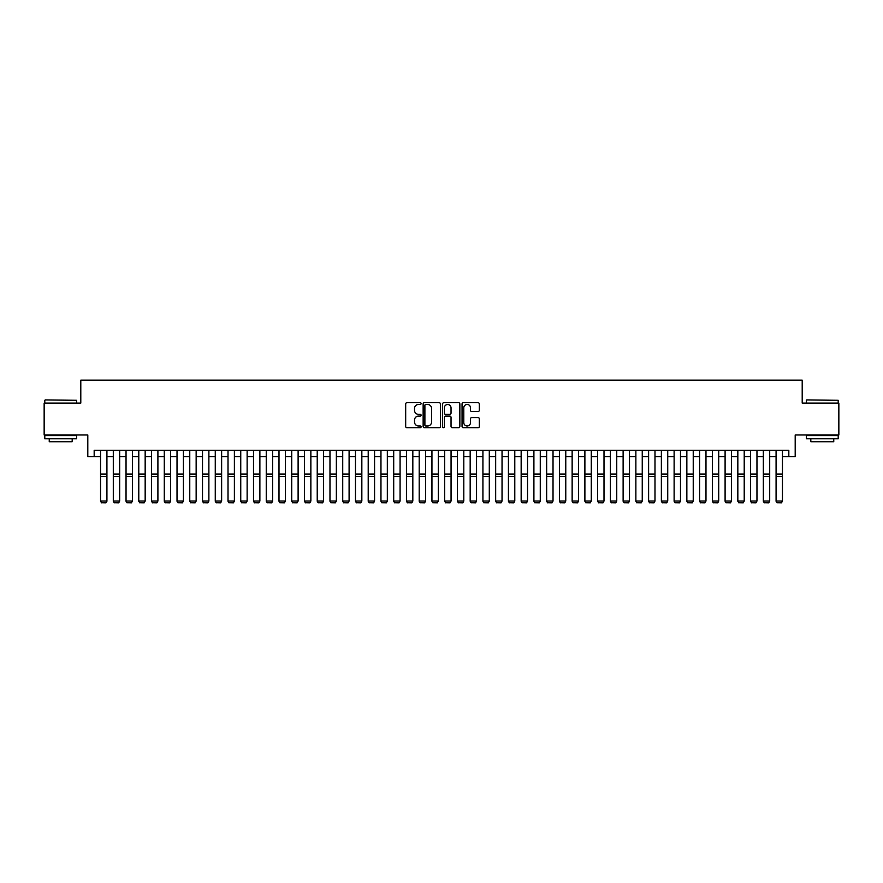 <?xml version="1.0" encoding="UTF-8"?>
<svg xmlns="http://www.w3.org/2000/svg" width="883" height="883" viewBox="0 0 883 883"><rect width="100%" height="100%" fill="white"/><g stroke="black" fill="none" stroke-linecap="round" stroke-linejoin="round"><path stroke-width="1.32" d="M421.103 403.575A0.872 0.872 0 0 0 420.231 402.703L406.942 402.703A1.247 1.247 0 0 0 405.683 403.95L405.683 426.478A1.247 1.247 0 0 0 406.942 427.725L420.231 427.725A0.872 0.872 0 0 0 421.103 426.853A0.872 0.872 0 0 0 420.231 425.97L418.509 425.97A4.007 4.007 0 0 1 414.513 421.975L414.513 420.098A4.007 4.007 0 0 1 418.509 416.092L420.231 416.092A0.872 0.872 0 0 0 421.103 415.22A0.872 0.872 0 0 0 420.231 414.337L418.509 414.337A4.007 4.007 0 0 1 414.513 410.33L414.513 408.454A4.007 4.007 0 0 1 418.509 404.458L420.231 404.458A0.872 0.872 0 0 0 421.103 403.575M478.067 411.522A1.247 1.247 0 0 0 479.314 410.275L479.314 403.95A1.247 1.247 0 0 0 478.067 402.703L463.299 402.703A1.247 1.247 0 0 0 462.052 403.95L462.052 426.478A1.247 1.247 0 0 0 463.299 427.725L478.067 427.725A1.247 1.247 0 0 0 479.314 426.478L479.314 418.84A1.247 1.247 0 0 0 478.067 417.593L471.743 417.593A1.247 1.247 0 0 0 470.496 418.84L470.496 422.626A3.344 3.344 0 0 1 467.151 425.97A3.344 3.344 0 0 1 463.796 422.626L463.796 407.803A3.344 3.344 0 0 1 467.151 404.458A3.344 3.344 0 0 1 470.496 407.803L470.496 410.275A1.247 1.247 0 0 0 471.743 411.522L478.067 411.522M94.172 456.643L94.172 450.264L788.828 450.264L788.828 456.643L795.197 456.643L795.197 434.966L838.85 434.966L838.85 403.101L802.205 403.101L802.205 380.165L80.794 380.165L80.794 403.101L44.15 403.101L44.15 434.966L87.803 434.966L87.803 456.643L100.552 456.643M440.407 403.95A1.247 1.247 0 0 0 439.149 402.703L424.392 402.703A1.247 1.247 0 0 0 423.145 403.95L423.145 426.478A1.247 1.247 0 0 0 424.392 427.725L439.149 427.725A1.247 1.247 0 0 0 440.407 426.478L440.407 403.95M443.851 402.703L458.608 402.703A1.247 1.247 0 0 1 459.855 403.95L459.855 426.478A1.247 1.247 0 0 1 458.608 427.725L452.295 427.725A1.247 1.247 0 0 1 451.036 426.478L451.036 417.339A1.247 1.247 0 0 0 449.789 416.092L445.595 416.092A1.247 1.247 0 0 0 444.348 417.339L444.348 426.853A0.872 0.872 0 0 1 443.476 427.725A0.872 0.872 0 0 1 442.593 426.853L442.593 403.95A1.247 1.247 0 0 1 443.851 402.703M106.92 456.643L113.3 456.643M119.669 456.643L126.037 456.643M132.417 456.643L138.786 456.643M145.165 456.643L151.534 456.643M157.902 456.643L164.282 456.643M170.651 456.643L177.019 456.643M183.399 456.643L189.768 456.643M196.147 456.643L202.516 456.643M208.885 456.643L215.264 456.643M221.633 456.643L228.013 456.643M234.381 456.643L240.75 456.643M247.13 456.643L253.498 456.643M259.878 456.643L266.247 456.643M272.615 456.643L278.995 456.643M285.364 456.643L291.732 456.643M298.112 456.643L304.48 456.643M310.86 456.643L317.229 456.643M323.597 456.643L329.977 456.643M336.346 456.643L342.725 456.643M349.094 456.643L355.463 456.643M361.842 456.643L368.211 456.643M374.58 456.643L380.959 456.643M387.328 456.643L393.708 456.643M400.076 456.643L406.445 456.643M412.825 456.643L419.193 456.643M425.573 456.643L431.942 456.643M438.31 456.643L444.69 456.643M451.058 456.643L457.427 456.643M463.807 456.643L470.175 456.643M476.555 456.643L482.924 456.643M489.292 456.643L495.672 456.643M502.041 456.643L508.42 456.643M514.789 456.643L521.158 456.643M527.537 456.643L533.906 456.643M540.275 456.643L546.654 456.643M553.023 456.643L559.403 456.643M565.771 456.643L572.14 456.643M578.52 456.643L584.888 456.643M591.268 456.643L597.636 456.643M604.005 456.643L610.385 456.643M616.753 456.643L623.122 456.643M629.502 456.643L635.87 456.643M642.25 456.643L648.619 456.643M654.987 456.643L661.367 456.643M667.736 456.643L674.115 456.643M680.484 456.643L686.853 456.643M693.232 456.643L699.601 456.643M705.981 456.643L712.349 456.643M718.718 456.643L725.098 456.643M731.466 456.643L737.835 456.643M744.214 456.643L750.583 456.643M756.963 456.643L763.331 456.643M769.7 456.643L776.08 456.643M782.448 456.643L788.828 456.643M425.772 404.458A0.872 0.872 0 0 0 424.889 405.33L424.889 425.098A0.872 0.872 0 0 0 425.772 425.97L427.582 425.97A4.007 4.007 0 0 0 431.588 421.975L431.588 408.454A4.007 4.007 0 0 0 427.582 404.458L425.772 404.458M451.036 407.869A3.344 3.344 0 0 0 447.692 404.513A3.344 3.344 0 0 0 444.348 407.869L444.348 413.089A1.247 1.247 0 0 0 445.595 414.337L449.789 414.337A1.247 1.247 0 0 0 451.036 413.089L451.036 407.869M106.92 450.264L106.92 501.257L105.971 502.835L101.501 502.747L105.971 502.835M101.501 502.835L100.552 501.025L106.92 501.025L105.971 502.747M100.552 450.264L100.552 501.025L101.501 502.747M45.165 399.922L76.655 400.297L45.165 399.922M60.717 438.796L44.79 438.796L44.79 435.606L76.655 435.606L76.655 438.796L60.717 438.796M72.185 438.796L72.185 441.721L49.249 441.721L49.249 438.796M806.731 399.922L838.21 400.297L806.731 399.922M822.283 438.796L806.345 438.796L806.345 435.606L838.21 435.606L838.21 438.796L822.283 438.796M833.751 438.796L833.751 441.721L810.815 441.721L810.815 438.796M113.3 501.257L114.249 502.835L113.3 501.025L119.669 501.025L118.708 502.835L114.249 502.747L118.708 502.835M126.037 501.257L126.997 502.835L126.037 501.025L132.417 501.025L131.457 502.835L126.997 502.747L131.457 502.835M138.786 501.257L139.746 502.835L138.786 501.025L145.165 501.025L144.205 502.835L139.746 502.747L144.205 502.835M151.534 501.257L152.494 502.835L151.534 501.025L157.902 501.025L156.953 502.835L152.494 502.747L156.953 502.835M119.669 450.264L119.669 501.025L118.708 502.747M113.3 450.264L113.3 501.025L114.249 502.747M132.417 450.264L132.417 501.025L131.457 502.747M126.037 450.264L126.037 501.025L126.997 502.747M145.165 450.264L145.165 501.025L144.205 502.747M138.786 450.264L138.786 501.025L139.746 502.747M157.902 450.264L157.902 501.025L156.953 502.747M151.534 450.264L151.534 501.025L152.494 502.747M164.282 501.257L165.231 502.835L164.282 501.025L170.651 501.025L169.691 502.835L165.231 502.747L169.691 502.835M170.651 450.264L170.651 501.025L169.691 502.747M164.282 450.264L164.282 501.025L165.231 502.747M177.019 501.257L177.98 502.835L177.019 501.025L183.399 501.025L182.439 502.835L177.98 502.747L182.439 502.835M183.399 450.264L183.399 501.025L182.439 502.747M177.019 450.264L177.019 501.025L177.98 502.747M189.768 501.257L190.728 502.835L189.768 501.025L196.147 501.025L195.187 502.835L190.728 502.747L195.187 502.835M196.147 450.264L196.147 501.025L195.187 502.747M189.768 450.264L189.768 501.025L190.728 502.747M202.516 501.257L203.476 502.835L202.516 501.025L208.885 501.025L207.935 502.835L203.476 502.747L207.935 502.835M208.885 450.264L208.885 501.025L207.935 502.747M202.516 450.264L202.516 501.025L203.476 502.747M215.264 501.257L216.214 502.835L215.264 501.025L221.633 501.025L220.684 502.835L216.214 502.747L220.684 502.835M221.633 450.264L221.633 501.025L220.684 502.747M215.264 450.264L215.264 501.025L216.214 502.747M228.013 501.257L228.962 502.835L228.013 501.025L234.381 501.025L233.421 502.835L228.962 502.747L233.421 502.835M234.381 450.264L234.381 501.025L233.421 502.747M228.013 450.264L228.013 501.025L228.962 502.747M240.75 501.257L241.71 502.835L240.75 501.025L247.13 501.025L246.169 502.835L241.71 502.747L246.169 502.835M247.13 450.264L247.13 501.025L246.169 502.747M240.75 450.264L240.75 501.025L241.71 502.747M253.498 501.257L254.459 502.835L253.498 501.025L259.878 501.025L258.918 502.835L254.459 502.747L258.918 502.835M259.878 450.264L259.878 501.025L258.918 502.747M253.498 450.264L253.498 501.025L254.459 502.747M272.615 450.264L272.615 501.257L271.666 502.835L267.207 502.747L271.666 502.835M266.247 501.257L267.207 502.835L266.247 501.025L272.615 501.025L271.666 502.747M266.247 450.264L266.247 501.025L267.207 502.747M285.364 450.264L285.364 501.257L284.403 502.835L279.944 502.747L284.403 502.835M278.995 501.257L279.944 502.835L278.995 501.025L285.364 501.025L284.403 502.747M278.995 450.264L278.995 501.025L279.944 502.747M291.732 501.257L292.692 502.835L291.732 501.025L298.112 501.025L297.152 502.835L292.692 502.747L297.152 502.835M298.112 450.264L298.112 501.025L297.152 502.747M291.732 450.264L291.732 501.025L292.692 502.747M304.48 501.257L305.441 502.835L304.48 501.025L310.86 501.025L309.9 502.835L305.441 502.747L309.9 502.835M310.86 450.264L310.86 501.025L309.9 502.747M304.48 450.264L304.48 501.025L305.441 502.747M317.229 501.257L318.189 502.835L317.229 501.025L323.597 501.025L322.648 502.835L318.189 502.747L322.648 502.835M323.597 450.264L323.597 501.025L322.648 502.747M317.229 450.264L317.229 501.025L318.189 502.747M329.977 501.257L330.926 502.835L329.977 501.025L336.346 501.025L335.397 502.835L330.926 502.747L335.397 502.835M336.346 450.264L336.346 501.025L335.397 502.747M329.977 450.264L329.977 501.025L330.926 502.747M342.725 501.257L343.675 502.835L342.725 501.025L349.094 501.025L348.134 502.835L343.675 502.747L348.134 502.835M349.094 450.264L349.094 501.025L348.134 502.747M342.725 450.264L342.725 501.025L343.675 502.747M355.463 501.257L356.423 502.835L355.463 501.025L361.842 501.025L360.882 502.835L356.423 502.747L360.882 502.835M361.842 450.264L361.842 501.025L360.882 502.747M355.463 450.264L355.463 501.025L356.423 502.747M368.211 501.257L369.171 502.835L368.211 501.025L374.58 501.025L373.63 502.835L369.171 502.747L373.63 502.835M374.58 450.264L374.58 501.025L373.63 502.747M368.211 450.264L368.211 501.025L369.171 502.747M380.959 501.257L381.909 502.835L380.959 501.025L387.328 501.025L386.379 502.835L381.909 502.747L386.379 502.835M387.328 450.264L387.328 501.025L386.379 502.747M380.959 450.264L380.959 501.025L381.909 502.747M393.708 501.257L394.657 502.835L393.708 501.025L400.076 501.025L399.116 502.835L394.657 502.747L399.116 502.835M406.445 501.257L407.405 502.835L406.445 501.025L412.825 501.025L411.864 502.835L407.405 502.747L411.864 502.835M419.193 501.257L420.153 502.835L419.193 501.025L425.573 501.025L424.613 502.835L420.153 502.747L424.613 502.835M400.076 450.264L400.076 501.025L399.116 502.747M393.708 450.264L393.708 501.025L394.657 502.747M412.825 450.264L412.825 501.025L411.864 502.747M406.445 450.264L406.445 501.025L407.405 502.747M425.573 450.264L425.573 501.025L424.613 502.747M419.193 450.264L419.193 501.025L420.153 502.747M431.942 501.257L432.902 502.835L431.942 501.025L438.31 501.025L437.361 502.835L432.902 502.747L437.361 502.835M438.31 450.264L438.31 501.025L437.361 502.747M431.942 450.264L431.942 501.025L432.902 502.747M444.69 501.257L445.639 502.835L444.69 501.025L451.058 501.025L450.098 502.835L445.639 502.747L450.098 502.835M451.058 450.264L451.058 501.025L450.098 502.747M444.69 450.264L444.69 501.025L445.639 502.747M457.427 501.257L458.387 502.835L457.427 501.025L463.807 501.025L462.847 502.835L458.387 502.747L462.847 502.835M463.807 450.264L463.807 501.025L462.847 502.747M457.427 450.264L457.427 501.025L458.387 502.747M470.175 501.257L471.136 502.835L470.175 501.025L476.555 501.025L475.595 502.835L471.136 502.747L475.595 502.835M476.555 450.264L476.555 501.025L475.595 502.747M470.175 450.264L470.175 501.025L471.136 502.747M482.924 501.257L483.884 502.835L482.924 501.025L489.292 501.025L488.343 502.835L483.884 502.747L488.343 502.835M495.672 501.257L496.621 502.835L495.672 501.025L502.041 501.025L501.091 502.835L496.621 502.747L501.091 502.835M508.42 501.257L509.37 502.835L508.42 501.025L514.789 501.025L513.829 502.835L509.37 502.747L513.829 502.835M489.292 450.264L489.292 501.025L488.343 502.747M482.924 450.264L482.924 501.025L483.884 502.747M502.041 450.264L502.041 501.025L501.091 502.747M495.672 450.264L495.672 501.025L496.621 502.747M514.789 450.264L514.789 501.025L513.829 502.747M508.42 450.264L508.42 501.025L509.37 502.747M521.158 501.257L522.118 502.835L521.158 501.025L527.537 501.025L526.577 502.835L522.118 502.747L526.577 502.835M527.537 450.264L527.537 501.025L526.577 502.747M521.158 450.264L521.158 501.025L522.118 502.747M533.906 501.257L534.866 502.835L533.906 501.025L540.275 501.025L539.325 502.835L534.866 502.747L539.325 502.835M540.275 450.264L540.275 501.025L539.325 502.747M533.906 450.264L533.906 501.025L534.866 502.747M546.654 501.257L547.603 502.835L546.654 501.025L553.023 501.025L552.074 502.835L547.603 502.747L552.074 502.835M553.023 450.264L553.023 501.025L552.074 502.747M546.654 450.264L546.654 501.025L547.603 502.747M559.403 501.257L560.352 502.835L559.403 501.025L565.771 501.025L564.811 502.835L560.352 502.747L564.811 502.835M565.771 450.264L565.771 501.025L564.811 502.747M559.403 450.264L559.403 501.025L560.352 502.747M572.14 501.257L573.1 502.835L572.14 501.025L578.52 501.025L577.559 502.835L573.1 502.747L577.559 502.835M578.52 450.264L578.52 501.025L577.559 502.747M572.14 450.264L572.14 501.025L573.1 502.747M584.888 501.257L585.848 502.835L584.888 501.025L591.268 501.025L590.308 502.835L585.848 502.747L590.308 502.835M591.268 450.264L591.268 501.025L590.308 502.747M584.888 450.264L584.888 501.025L585.848 502.747M597.636 501.257L598.597 502.835L597.636 501.025L604.005 501.025L603.056 502.835L598.597 502.747L603.056 502.835M604.005 450.264L604.005 501.025L603.056 502.747M597.636 450.264L597.636 501.025L598.597 502.747M610.385 501.257L611.334 502.835L610.385 501.025L616.753 501.025L615.793 502.835L611.334 502.747L615.793 502.835M616.753 450.264L616.753 501.025L615.793 502.747M610.385 450.264L610.385 501.025L611.334 502.747M623.122 501.257L624.082 502.835L623.122 501.025L629.502 501.025L628.541 502.835L624.082 502.747L628.541 502.835M629.502 450.264L629.502 501.025L628.541 502.747M623.122 450.264L623.122 501.025L624.082 502.747M635.87 501.257L636.831 502.835L635.87 501.025L642.25 501.025L641.29 502.835L636.831 502.747L641.29 502.835M642.25 450.264L642.25 501.025L641.29 502.747M635.87 450.264L635.87 501.025L636.831 502.747M648.619 501.257L649.579 502.835L648.619 501.025L654.987 501.025L654.038 502.835L649.579 502.747L654.038 502.835M654.987 450.264L654.987 501.025L654.038 502.747M648.619 450.264L648.619 501.025L649.579 502.747M661.367 501.257L662.316 502.835L661.367 501.025L667.736 501.025L666.786 502.835L662.316 502.747L666.786 502.835M667.736 450.264L667.736 501.025L666.786 502.747M661.367 450.264L661.367 501.025L662.316 502.747M674.115 501.257L675.065 502.835L674.115 501.025L680.484 501.025L679.524 502.835L675.065 502.747L679.524 502.835M680.484 450.264L680.484 501.025L679.524 502.747M674.115 450.264L674.115 501.025L675.065 502.747M686.853 501.257L687.813 502.835L686.853 501.025L693.232 501.025L692.272 502.835L687.813 502.747L692.272 502.835M693.232 450.264L693.232 501.025L692.272 502.747M686.853 450.264L686.853 501.025L687.813 502.747M699.601 501.257L700.561 502.835L699.601 501.025L705.981 501.025L705.02 502.835L700.561 502.747L705.02 502.835M705.981 450.264L705.981 501.025L705.02 502.747M699.601 450.264L699.601 501.025L700.561 502.747M712.349 501.257L713.309 502.835L712.349 501.025L718.718 501.025L717.769 502.835L713.309 502.747L717.769 502.835M718.718 450.264L718.718 501.025L717.769 502.747M712.349 450.264L712.349 501.025L713.309 502.747M725.098 501.257L726.047 502.835L725.098 501.025L731.466 501.025L730.506 502.835L726.047 502.747L730.506 502.835M731.466 450.264L731.466 501.025L730.506 502.747M725.098 450.264L725.098 501.025L726.047 502.747M737.835 501.257L738.795 502.835L737.835 501.025L744.214 501.025L743.254 502.835L738.795 502.747L743.254 502.835M744.214 450.264L744.214 501.025L743.254 502.747M737.835 450.264L737.835 501.025L738.795 502.747M750.583 501.257L751.543 502.835L750.583 501.025L756.963 501.025L756.003 502.835L751.543 502.747L756.003 502.835M756.963 450.264L756.963 501.025L756.003 502.747M750.583 450.264L750.583 501.025L751.543 502.747M763.331 501.257L764.292 502.835L763.331 501.025L769.7 501.025L768.751 502.835L764.292 502.747L768.751 502.835M769.7 450.264L769.7 501.025L768.751 502.747M763.331 450.264L763.331 501.025L764.292 502.747M776.08 501.257L777.029 502.835L776.08 501.025L782.448 501.025L781.499 502.835L777.029 502.747L781.499 502.835M782.448 450.264L782.448 501.025L781.499 502.747M776.08 450.264L776.08 501.025L777.029 502.747M106.92 474.061L100.552 474.061M106.92 476.467L100.552 476.467M119.669 474.061L113.3 474.061M119.669 476.467L113.3 476.467M132.417 474.061L126.037 474.061M132.417 476.467L126.037 476.467M145.165 474.061L138.786 474.061M145.165 476.467L138.786 476.467M157.902 474.061L151.534 474.061M157.902 476.467L151.534 476.467M170.651 474.061L164.282 474.061M170.651 476.467L164.282 476.467M183.399 474.061L177.019 474.061M183.399 476.467L177.019 476.467M196.147 474.061L189.768 474.061M196.147 476.467L189.768 476.467M208.885 474.061L202.516 474.061M208.885 476.467L202.516 476.467M221.633 474.061L215.264 474.061M221.633 476.467L215.264 476.467M234.381 474.061L228.013 474.061M234.381 476.467L228.013 476.467M247.13 474.061L240.75 474.061M247.13 476.467L240.75 476.467M259.878 474.061L253.498 474.061M259.878 476.467L253.498 476.467M272.615 474.061L266.247 474.061M272.615 476.467L266.247 476.467M285.364 474.061L278.995 474.061M285.364 476.467L278.995 476.467M298.112 474.061L291.732 474.061M298.112 476.467L291.732 476.467M310.86 474.061L304.48 474.061M310.86 476.467L304.48 476.467M323.597 474.061L317.229 474.061M323.597 476.467L317.229 476.467M336.346 474.061L329.977 474.061M336.346 476.467L329.977 476.467M349.094 474.061L342.725 474.061M349.094 476.467L342.725 476.467M361.842 474.061L355.463 474.061M361.842 476.467L355.463 476.467M374.58 474.061L368.211 474.061M374.58 476.467L368.211 476.467M387.328 474.061L380.959 474.061M387.328 476.467L380.959 476.467M400.076 474.061L393.708 474.061M400.076 476.467L393.708 476.467M412.825 474.061L406.445 474.061M412.825 476.467L406.445 476.467M425.573 474.061L419.193 474.061M425.573 476.467L419.193 476.467M438.31 474.061L431.942 474.061M438.31 476.467L431.942 476.467M451.058 474.061L444.69 474.061M451.058 476.467L444.69 476.467M463.807 474.061L457.427 474.061M463.807 476.467L457.427 476.467M476.555 474.061L470.175 474.061M476.555 476.467L470.175 476.467M489.292 474.061L482.924 474.061M489.292 476.467L482.924 476.467M502.041 474.061L495.672 474.061M502.041 476.467L495.672 476.467M514.789 474.061L508.42 474.061M514.789 476.467L508.42 476.467M527.537 474.061L521.158 474.061M527.537 476.467L521.158 476.467M540.275 474.061L533.906 474.061M540.275 476.467L533.906 476.467M553.023 474.061L546.654 474.061M553.023 476.467L546.654 476.467M565.771 474.061L559.403 474.061M565.771 476.467L559.403 476.467M578.52 474.061L572.14 474.061M578.52 476.467L572.14 476.467M591.268 474.061L584.888 474.061M591.268 476.467L584.888 476.467M604.005 474.061L597.636 474.061M604.005 476.467L597.636 476.467M616.753 474.061L610.385 474.061M616.753 476.467L610.385 476.467M629.502 474.061L623.122 474.061M629.502 476.467L623.122 476.467M642.25 474.061L635.87 474.061M642.25 476.467L635.87 476.467M654.987 474.061L648.619 474.061M654.987 476.467L648.619 476.467M667.736 474.061L661.367 474.061M667.736 476.467L661.367 476.467M680.484 474.061L674.115 474.061M680.484 476.467L674.115 476.467M693.232 474.061L686.853 474.061M693.232 476.467L686.853 476.467M705.981 474.061L699.601 474.061M705.981 476.467L699.601 476.467M718.718 474.061L712.349 474.061M718.718 476.467L712.349 476.467M731.466 474.061L725.098 474.061M731.466 476.467L725.098 476.467M744.214 474.061L737.835 474.061M744.214 476.467L737.835 476.467M756.963 474.061L750.583 474.061M756.963 476.467L750.583 476.467M769.7 474.061L763.331 474.061M769.7 476.467L763.331 476.467M782.448 474.061L776.08 474.061M782.448 476.467L776.08 476.467M44.79 403.101L44.79 400.297M52.053 435.606L52.053 434.966M69.382 435.606L69.382 434.966M76.655 403.101L76.655 400.297M806.345 403.101L806.345 400.297M813.618 435.606L813.618 434.966M830.947 435.606L830.947 434.966M838.21 403.101L838.21 400.297"/></g></svg>
